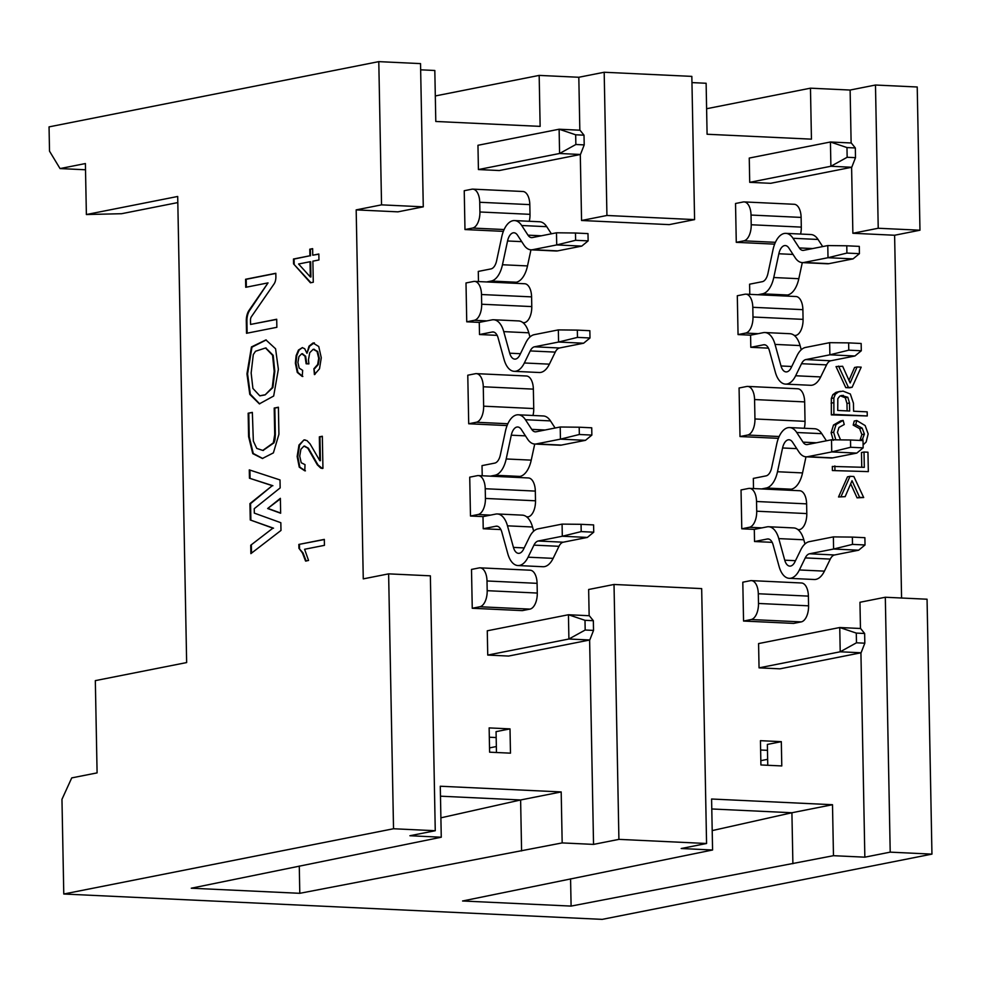 <?xml version="1.0" encoding="UTF-8"?>
<svg xmlns="http://www.w3.org/2000/svg" width="981" height="981" viewBox="0 0 981 981"><rect width="100%" height="100%" fill="white"/><g stroke="black" fill="none" stroke-linecap="round" stroke-linejoin="round"><path stroke-width="1.47" d="M847.118 410.904L846.971 403.485L845.279 397.759L840.374 395.858M837.737 410.463L849.669 411.027L849.509 402.983L847.805 397.256L841.563 395.49L839.736 396.201L837.823 398.691L837.737 410.463M867.179 411.848L853.605 411.211L853.458 403.24L850.331 393.994L843.071 391.125L838.534 391.86L835.383 394.19L833.875 397.955L833.875 414.387L867.265 415.956L867.179 411.848M867.265 415.956L831.336 414.889L831.336 398.458L832.844 394.693L835.996 392.363L840.374 391.309M435.257 830.723L393.528 828.749L388.623 573.86L430.365 575.822L435.257 830.723L409.899 835.738L441.266 837.222L440.285 786.235L561.193 791.937L562.174 842.912L593.542 844.396L618.913 839.368L706.565 843.501L681.194 848.516L712.574 850L711.593 799.012L832.501 804.714L833.47 855.69L864.85 857.173L860.926 652.806M860.46 628.49L859.957 602.273L885.316 597.245L890.208 852.146L864.85 857.173M901.576 598.018L894.611 235.244L852.869 233.27L851.606 167.285M851.128 142.968L850.122 90.044L810.465 88.18L811.446 139.155L707.093 134.25L706.124 83.262L691.948 82.6M579.832 130.191L578.815 77.266L604.186 72.251L691.838 76.383L694.585 219.609L669.214 224.624L581.561 220.492L580.298 154.508M578.815 77.266L539.17 75.402L540.139 126.377L435.797 121.472L434.816 70.485L420.653 69.823M356.177 209.885L381.548 204.857L423.277 206.832L397.918 211.847L356.177 209.885L363.264 578.876L388.623 573.86M593.542 844.396L589.618 640.029M589.152 615.712L588.649 589.495L614.02 584.468L701.673 588.6L706.565 843.501M857.1 366.968L861.183 367.152L852.121 387.287L849.583 387.789L845.757 387.618L836.033 366.587L842.642 366.281L850.147 382.946L857.1 366.968L854.574 367.47L848.97 380.321M859.932 440.432L861.87 434.583L859.614 428.623L853.188 425.092L854.23 421.033L856.769 420.53L865.168 425.582L868.173 433.921L866.149 442.002L863.108 444.908M833.274 440.371L831.103 432.731L833.519 425.018L840.594 420.91L843.133 420.408L844.236 424.515L839 427.409L837.431 432.486L840.558 439.88M864.016 452.02L867.952 452.204L868.332 471.616L832.403 470.549L832.329 466.441L864.31 467.324L864.016 452.02L861.477 452.523L861.759 467.201M863.685 497.526L859.614 497.342L852.023 480.702L845.144 496.656L838.534 496.975L847.474 476.827L850.012 476.325L853.838 476.508L863.685 497.526L857.075 497.845L850.686 483.817M489.605 752.182L489.139 727.902L510.01 728.883L510.476 753.163L489.605 752.182M478.421 169.554L477.955 145.286L559.121 129.222L559.587 153.49L478.421 169.554L499.292 170.535L580.458 154.483L559.587 153.49L575.859 144.501L575.675 134.789L584.014 135.182L584.21 144.894L580.458 154.483M487.741 655.075L487.275 630.795L568.44 614.744L568.906 639.011L487.741 655.075L508.612 656.056L589.777 639.992L568.906 639.011L585.179 630.023L584.995 620.311L593.346 620.703L593.53 630.415L589.777 639.992M759.049 667.853L758.583 643.573L839.748 627.521L840.214 651.789L759.049 667.853L779.92 668.834L861.085 652.77L840.214 651.789L856.474 642.8L856.29 633.088L864.641 633.481L864.825 643.193L861.085 652.77M749.717 182.331L749.251 158.064L830.429 142L830.895 166.267L749.717 182.331L770.588 183.312L851.753 167.261L830.895 166.267L847.155 157.279L846.971 147.567L855.322 147.959L855.506 157.671L851.753 167.261M760.913 764.959L760.447 740.68L781.317 741.661L781.783 765.94L760.913 764.959M503.363 231.369L464.982 229.554L464.234 190.719L471.836 189.21A14.654 7.59 92.7 0 1 472.817 189.137A14.654 7.59 92.7 0 1 479.734 202.27L529.814 204.624L530.01 214.336L479.917 211.982A14.654 7.59 92.7 0 1 472.584 228.058L464.982 229.554M522.333 610.623L472.253 608.269L471.505 569.421L479.108 567.913A14.654 7.59 92.7 0 1 480.077 567.84A14.654 7.59 92.7 0 1 487.005 580.973L537.085 583.339L537.281 593.051A14.654 7.59 92.7 0 1 529.948 609.115L522.333 610.623M497.146 335.367L479.501 334.533L479.268 322.393L466.748 321.805L466 282.969L473.615 281.461A14.654 7.59 92.7 0 1 474.583 281.388A14.654 7.59 92.7 0 1 481.499 294.521L531.592 296.875A14.654 7.59 -87.3 0 0 524.663 283.742L474.583 281.388M478.483 281.572L478.287 271.418L491.003 268.904A12.213 6.327 92.7 0 0 496.619 260.75L501.708 236.985A24.427 12.655 -87.3 0 1 514.792 220.59A24.427 12.655 -87.3 0 1 521.708 225.507L527.999 235.158A12.213 6.327 92.7 0 0 531.604 237.623L531.579 237.623A12.213 6.327 92.7 0 0 532.389 237.561L556.485 232.791L556.717 244.931L575.614 240.296L575.467 233.012L556.485 232.791M507.091 425.57L468.71 423.767L467.778 375.22L475.38 373.712A14.654 7.59 92.7 0 1 476.349 373.638A14.654 7.59 92.7 0 1 483.277 386.772L533.357 389.126L533.738 408.55A14.654 7.59 92.7 0 1 532.99 415.478M500.874 529.568L483.228 528.747L482.995 516.607L470.475 516.018L469.727 477.171L477.342 475.662A14.654 7.59 92.7 0 1 478.311 475.589A14.654 7.59 92.7 0 1 485.227 488.722L535.319 491.089A14.654 7.59 -87.3 0 0 528.403 477.955L478.311 475.589M482.211 475.773L482.027 465.619L494.743 463.106A12.213 6.327 92.7 0 0 500.347 454.963L505.436 431.199A24.427 12.655 -87.3 0 1 518.52 414.804A24.427 12.655 -87.3 0 1 525.436 419.721L531.727 429.371A12.213 6.327 92.7 0 0 535.332 431.836L535.307 431.836A12.213 6.327 92.7 0 0 536.116 431.775L560.212 427.005L560.445 439.145L579.342 434.497L579.195 427.213L560.212 427.005M774.659 244.146L736.277 242.332L735.529 203.496L743.144 201.988A14.654 7.59 -87.3 0 1 744.113 201.914A14.654 7.59 -87.3 0 1 751.029 215.047L751.213 224.759A14.654 7.59 92.7 0 1 743.892 240.836L736.277 242.332M793.641 623.401L743.549 621.047L742.801 582.199L750.416 580.691A14.654 7.59 -87.3 0 1 751.385 580.617A14.654 7.59 -87.3 0 1 758.301 593.75L808.393 596.117L808.577 605.829A14.654 7.59 92.7 0 1 801.244 621.893L793.641 623.401M772.182 542.346L754.536 541.524L754.303 529.384L741.783 528.796L741.035 489.948L748.638 488.44A14.654 7.59 92.7 0 1 749.607 488.379A14.654 7.59 92.7 0 1 756.535 501.499L806.615 503.866A14.654 7.59 -87.3 0 0 799.699 490.733L749.607 488.379M753.518 488.563L753.322 478.409L766.038 475.883A12.213 6.327 92.7 0 0 771.655 467.741L776.744 443.976A24.427 12.655 -87.3 0 1 789.815 427.581A24.427 12.655 -87.3 0 1 796.744 432.498L803.022 442.149A12.213 6.327 92.7 0 0 806.64 444.614L806.603 444.614A12.213 6.327 92.7 0 0 807.412 444.552L831.508 439.782L831.741 451.922L850.637 447.275L850.502 439.991L831.508 439.782M778.387 438.348L740.005 436.545L739.073 387.998L746.688 386.489A14.654 7.59 -87.3 0 1 747.657 386.416A14.654 7.59 -87.3 0 1 754.573 399.549L804.665 401.903L805.033 421.327A14.654 7.59 92.7 0 1 804.297 428.256M768.454 348.145L750.808 347.311L750.575 335.171L738.055 334.582L737.307 295.747L744.91 294.239A14.654 7.59 92.7 0 1 745.879 294.165A14.654 7.59 92.7 0 1 752.807 307.298L802.887 309.653A14.654 7.59 -87.3 0 0 795.971 296.52L745.879 294.165M749.791 294.349L749.594 284.196L762.311 281.682A12.213 6.327 92.7 0 0 767.927 273.54L773.003 249.775A24.427 12.655 -87.3 0 1 786.088 233.368A24.427 12.655 -87.3 0 1 793.004 238.285L799.294 247.935A12.213 6.327 92.7 0 0 802.912 250.4L802.875 250.4A12.213 6.327 92.7 0 0 803.684 250.339L827.78 245.569L828.013 257.709L846.91 253.073L846.775 245.79L827.78 245.569M562.174 842.912L299.794 893.311L191.27 888.21L441.266 837.222M393.528 828.749L63.777 894.01L602.211 919.369L931.95 854.12L890.208 852.146M833.47 855.69L571.101 906.088L462.578 900.987L712.574 850M521.585 850.944L520.617 799.969L440.898 817.823M299.279 866.051L299.794 893.311M561.193 791.937L520.617 799.969L440.481 796.192M63.777 894.01L61.962 799.331L71.736 777.896L97.094 772.881L95.329 680.63L186.648 662.567L177.696 196.47L86.377 214.532L121.57 213.711L177.806 202.577M86.377 214.532L85.396 163.557L60.037 168.573L85.519 169.774M539.17 75.402L435.306 95.954M60.037 168.573L49.516 151.16L49.05 126.88L378.789 61.631L420.53 63.606L423.277 206.832M706.614 108.732L810.465 88.18M850.122 90.044L875.481 85.028L917.223 86.99L919.97 230.216L894.611 235.244M381.548 204.857L378.789 61.631M324.319 539.391L324.429 545.35L304.588 549.274L308.561 560.458L305.557 561.058L302.418 552.904L298.923 548.269L298.849 544.43L324.319 539.391M322.945 468.354L320.775 468.109L317.329 464.847L307.764 448.145L303.951 446.11L300.897 449.273L299.732 456.128L301.216 462.75L305.005 464.626L304.797 470.819L299.254 467.164L297.157 456.496L298.972 445.043L303.914 439.966L306.93 440.567L310.106 443.927L319.794 460.665L319.34 436.852L322.332 436.263L322.945 468.354L322.026 468.464M304.846 446.11L303.951 446.11M305.422 470.843L299.879 467.189L297.783 456.533L299.597 445.067L303.914 439.966L304.858 439.905M302.847 376.471L297.905 372.461L295.992 363.166L296.752 355.674L299.07 350.094L302.307 347.654L304.711 348.721L306.955 353.295L308.99 346.183L313.025 342.994L318.751 346.514L321.278 357.783L319.499 368.807L314.423 374.619L313.895 368.746L317.66 364.515L318.702 358.249L317.047 351.456L313.209 349.297L309.738 352.682L308.463 359.782L308.892 363.914L306.146 363.792L304.993 356.189L301.731 353.761L298.947 356.557L297.917 362.504L299.168 368.083L302.663 370.377L302.222 376.446L297.28 372.437L295.367 363.142L296.127 355.649L298.445 350.07L302.43 347.568M314.3 349.273L313.209 349.297M302.7 353.749L301.731 353.761M306.955 353.295L309.616 346.207L314.104 342.909M318.948 259.965L312.878 261.167L313.282 282.234L310.425 282.798L293.564 263.889L293.466 259.021L309.91 255.771L309.775 249.211L312.632 248.647L312.755 255.207L318.837 254.005L318.948 259.965M246.954 373.859L251.455 346.931L265.925 339.916L275.575 348.77L278.371 369.297L273.674 396.017L259.364 403.865L249.787 394.374L246.954 373.859L247.58 373.884L251.958 347.164L266.231 339.941M250.731 545.24L272.914 528.158L250.253 519.967L249.934 503.609L272.277 485.681L249.444 478.213L249.284 469.874L280.014 479.942L280.161 487.9L254.238 508.698L254.324 513.124L280.836 522.714L280.983 530.451L250.891 553.615L250.731 545.24L272.914 528.158M248.156 413.209L252.35 412.388L253.343 441.082L256.764 448.427L262.798 450.414L273.343 442.836L274.717 434.681L274.202 408.059L278.396 407.225L278.923 434.276L273.392 452.879L262.418 458.483L252.767 453.627L248.61 436.68L248.156 413.209L252.362 412.535M246.525 333.295L246.292 321.143A12.128 6.278 92.7 0 1 249.015 310.388L268.034 282.884L245.741 287.298L245.581 279.266L275.82 273.282L275.882 276.765A8.081 4.182 92.7 0 1 274.067 283.938L251.394 316.728A4.047 2.097 -87.3 0 0 250.486 320.321L250.572 324.429L276.703 319.254L276.863 327.298L246.525 333.295M267.654 508.526L280.358 498.336L280.652 513.235L267.654 508.526L280.37 498.863M885.316 597.245L927.057 599.219L931.95 854.12M760.827 760.667L767.645 759.319M712.194 830.6L791.912 812.746L711.777 808.969M792.893 863.721L791.912 812.746L832.501 804.714M489.531 747.89L496.349 746.541M570.574 878.829L571.101 906.088M800.57 234.054A14.654 7.59 -87.3 0 0 801.305 227.114L751.213 224.759M744.113 201.914L794.193 204.281A14.654 7.59 92.7 0 1 801.121 217.414L801.305 227.114M802.887 309.653L803.071 319.365A14.654 7.59 92.7 0 1 795.75 335.441L794.549 335.674M803.071 319.365L752.991 317.01A14.654 7.59 92.7 0 1 745.658 333.074L758.178 333.675L763.292 332.657A24.427 12.655 -87.3 0 1 764.824 332.534A24.427 12.655 -87.3 0 1 775.051 344.405L800.091 345.582L801.244 349.763M752.991 317.01L752.807 307.298M738.055 334.582L745.658 333.074M747.657 386.416L797.737 388.77A14.654 7.59 92.7 0 1 804.665 401.903M805.033 421.327L754.953 418.973A14.654 7.59 92.7 0 1 747.62 435.037L740.005 436.545M806.615 503.866L806.799 513.578A14.654 7.59 92.7 0 1 799.478 529.642L798.276 529.887M806.799 513.578L756.719 511.211A14.654 7.59 92.7 0 1 749.386 527.288L761.906 527.876L767.019 526.871A24.427 12.655 -87.3 0 1 768.552 526.736A24.427 12.655 -87.3 0 1 778.779 538.606L803.819 539.783L804.972 543.965M756.719 511.211L756.535 501.499M741.783 528.796L749.386 527.288M751.385 580.617L801.465 582.984A14.654 7.59 92.7 0 1 808.393 596.117M808.577 605.829L758.485 603.462A14.654 7.59 92.7 0 1 751.164 619.538L743.549 621.047M758.485 603.462L758.301 593.75M754.953 418.973L754.573 399.549M767.767 765.278L767.363 744.432L781.317 741.661M760.618 750.011L767.473 750.33M919.97 230.216L878.228 228.254L852.869 233.27M878.228 228.254L875.481 85.028M298.849 544.43L324.319 539.538M306.182 561.083L303.043 552.928L298.923 548.269M299.548 548.305L299.475 544.455M319.794 460.665L320.419 460.69L319.965 436.876L319.34 436.852M319.965 436.876L322.332 436.41M322.344 468.464L317.954 464.871L308.39 448.182L304.588 446.147M304.539 440.003L305.177 439.929M315.024 374.362L313.895 368.746M314.521 368.77L318.285 364.54L319.328 358.286L317.672 351.492L313.834 349.334M306.771 363.828L305.618 356.213L302.356 353.798M313.65 343.019L314.411 342.933M310.94 282.7L293.564 263.889M294.19 263.926L294.092 259.058L293.466 259.021M294.092 259.058L309.91 255.771M310.536 255.808L310.401 249.248L309.775 249.211M310.401 249.248L312.632 248.806M318.837 254.165L312.755 255.207M310.021 261.731L310.646 261.768L310.94 276.961L310.315 276.936L310.021 261.731L298.58 263.999L310.315 276.936M259.683 403.878L250.314 394.166L247.58 373.884M265.826 348.01L273.196 355.33L274.803 371.345L272.89 387.581L265.115 394.902L260.075 395.809M264.49 394.877L259.769 395.797L252.902 388.415L251.148 373.001L253.294 354.582L255.526 351.259L265.52 347.985L272.571 355.294L274.177 371.321L272.264 387.544L265.115 394.902M251.504 553.149L251.357 545.277M273.54 528.195L250.253 519.967M250.878 519.991L250.56 503.645L249.934 503.609M250.56 503.645L272.277 485.681M272.902 485.718L249.444 478.213M250.069 478.238L249.91 470.083M248.61 436.68L249.235 436.717L248.782 413.246M263.104 450.414L273.969 442.872L274.962 439.893L275.342 434.718L274.717 434.681M275.342 434.718L274.827 408.084L274.202 408.059M274.827 408.084L278.408 407.385M262.724 458.495L253.27 453.48L249.235 436.717M247.151 333.172L246.918 321.179A12.128 6.278 92.7 0 1 249.64 310.425L268.034 282.884M246.354 287.175L246.206 279.291L245.581 279.266M246.206 279.291L275.82 273.429M276.703 319.414L250.572 324.429M280.64 513.038L268.279 508.563M604.186 72.251L606.932 215.477L694.585 219.609M606.932 215.477L581.561 220.492M529.262 221.265A14.654 7.59 -87.3 0 0 530.01 214.336M472.817 189.137L522.898 191.491A14.654 7.59 92.7 0 1 529.814 204.624M479.917 211.982L479.734 202.27M531.592 296.875L531.776 306.587A14.654 7.59 92.7 0 1 524.443 322.663L523.253 322.896M531.776 306.587L481.683 304.233A14.654 7.59 92.7 0 1 474.363 320.296L466.748 321.805M481.683 304.233L481.499 294.521M476.349 373.638L526.441 375.993A14.654 7.59 92.7 0 1 533.357 389.126M468.71 423.767L476.312 422.259A14.654 7.59 -87.3 0 0 483.645 406.183L483.277 386.772M535.319 491.089L535.503 500.8A14.654 7.59 92.7 0 1 528.17 516.864L526.981 517.11M535.503 500.8L485.423 498.434A14.654 7.59 92.7 0 1 478.09 514.51L470.475 516.018M485.423 498.434L485.227 488.722M480.077 567.84L530.169 570.206A14.654 7.59 92.7 0 1 537.085 583.339M472.253 608.269L479.856 606.761A14.654 7.59 -87.3 0 0 487.189 590.685L487.005 580.973M496.46 752.501L496.067 731.642L510.01 728.883M489.323 737.234L496.178 737.553M618.913 839.368L614.02 584.468M859.614 497.342L857.075 497.845M845.144 496.656L838.534 496.975M841.073 496.472L850.012 476.325M868.332 471.616L832.403 470.549M834.941 470.046L834.856 465.938M861.931 440.53L864.396 434.08L862.152 428.121L855.726 424.589L853.188 425.092M855.726 424.589L856.769 420.53M835.812 439.868L833.642 432.229L836.057 424.515L843.133 420.408M831.336 414.889L833.875 414.387M852.121 387.287L845.757 387.618M848.295 387.115L838.559 366.097M846.971 147.567L830.429 142L851.287 142.981L855.322 147.959M856.29 633.088L839.748 627.521L860.619 628.502L864.641 633.481M584.995 620.311L568.44 614.744L589.311 615.725L593.346 620.703M575.675 134.789L559.121 129.222L579.992 130.203L584.014 135.182M847.155 157.279L855.506 157.671M856.474 642.8L864.825 643.193M585.179 630.023L593.53 630.415M575.859 144.501L584.21 144.894M827.351 263.779L802.299 262.601L798.816 278.702A24.427 12.655 92.7 0 1 787.584 294.999L762.544 293.822L757.921 294.729M762.544 293.822A24.427 12.655 -87.3 0 0 773.764 277.525L778.853 253.76A12.213 6.327 92.7 0 1 785.389 245.557A12.213 6.327 92.7 0 1 788.859 248.021L795.137 257.672A24.427 12.655 -87.3 0 0 802.36 262.601A24.427 12.655 -87.3 0 0 803.917 262.479L828.013 257.709L853.053 258.886L828.957 263.656A24.427 12.655 92.7 0 1 827.4 263.779M782.961 295.906L787.584 294.999M811.128 234.545A24.427 12.655 92.7 0 1 818.056 239.462L822.691 246.587M750.808 347.311L763.525 344.797A12.213 6.327 92.7 0 1 764.285 344.736A12.213 6.327 92.7 0 1 769.398 350.671L775.358 372.253A24.427 12.655 -87.3 0 0 785.597 384.111A24.427 12.655 -87.3 0 0 795.652 375.76L801.526 363.706A12.213 6.327 92.7 0 1 805.781 359.586L829.877 354.815L854.917 355.993L830.821 360.763A12.213 6.327 -87.3 0 0 826.566 364.883L820.692 376.937A24.427 12.655 92.7 0 1 810.637 385.3M789.864 333.712A24.427 12.655 92.7 0 1 800.091 345.582M848.639 342.884L861.159 343.485L861.293 350.769L848.773 350.168L848.639 342.884L829.644 342.676L805.548 347.446A24.427 12.655 -87.3 0 0 797.026 355.674L791.152 367.74A12.213 6.327 92.7 0 1 786.124 371.909A12.213 6.327 92.7 0 1 781.011 365.974L775.051 344.405M750.575 335.171L758.178 333.675M829.644 342.676L829.877 354.815L848.773 350.168M805.99 456.803L802.544 472.916A24.427 12.655 92.7 0 1 791.311 489.2L766.271 488.023L761.648 488.943M766.271 488.023A24.427 12.655 -87.3 0 0 777.492 471.738L782.58 447.974A12.213 6.327 92.7 0 1 789.129 439.77A12.213 6.327 92.7 0 1 792.587 442.223L798.877 451.873A24.427 12.655 -87.3 0 0 806.088 456.815A24.427 12.655 -87.3 0 0 807.645 456.692L831.741 451.922L856.781 453.099L832.685 457.869A24.427 12.655 92.7 0 1 831.128 457.992M786.688 490.12L791.311 489.2M814.855 428.758A24.427 12.655 92.7 0 1 821.784 433.676L826.419 440.788M754.536 541.524L767.252 539.01A12.213 6.327 92.7 0 1 768.013 538.937A12.213 6.327 92.7 0 1 773.126 544.872L779.086 566.454A24.427 12.655 -87.3 0 0 789.325 578.324A24.427 12.655 -87.3 0 0 799.38 569.961L805.254 557.907A12.213 6.327 92.7 0 1 809.509 553.787L833.605 549.029L858.645 550.206L834.549 554.976A12.213 6.327 -87.3 0 0 830.294 559.084L824.42 571.138A24.427 12.655 92.7 0 1 814.365 579.501M793.592 527.925A24.427 12.655 92.7 0 1 803.819 539.783M852.366 537.098L864.886 537.686L865.021 544.97L852.501 544.381L852.366 537.098L833.372 536.889L809.276 541.659A24.427 12.655 -87.3 0 0 800.754 549.887L794.88 561.941A12.213 6.327 92.7 0 1 789.852 566.123A12.213 6.327 92.7 0 1 784.739 560.188L778.779 538.606M754.303 529.384L761.906 527.876M833.372 536.889L833.605 549.029L852.501 544.381M483.228 528.747L495.945 526.221A12.213 6.327 92.7 0 1 496.717 526.159A12.213 6.327 92.7 0 1 501.831 532.094L507.79 553.676A24.427 12.655 -87.3 0 0 518.029 565.547A24.427 12.655 -87.3 0 0 528.072 557.183L533.946 545.129A12.213 6.327 92.7 0 1 538.213 541.009L562.309 536.239L587.349 537.429L563.253 542.199A12.213 6.327 -87.3 0 0 558.986 546.307L553.125 558.361A24.427 12.655 92.7 0 1 543.069 566.724M522.297 515.148A24.427 12.655 92.7 0 1 532.524 527.005L533.676 531.187M581.059 524.32L593.591 524.909L593.726 532.192L581.206 531.604L581.059 524.32L562.076 524.112L537.98 528.869A24.427 12.655 -87.3 0 0 529.458 537.11L523.584 549.164A12.213 6.327 92.7 0 1 518.557 553.345A12.213 6.327 92.7 0 1 513.443 547.41L507.484 525.828A24.427 12.655 -87.3 0 0 497.257 513.958A24.427 12.655 -87.3 0 0 495.712 514.093L490.61 515.099L478.09 514.51M482.995 516.607L490.61 515.099M562.076 524.112L562.309 536.239L581.206 531.604M559.771 445.215L534.731 444.037L531.236 460.138A24.427 12.655 92.7 0 1 520.016 476.423L494.976 475.245L490.353 476.165M494.976 475.245A24.427 12.655 -87.3 0 0 506.196 458.961L511.285 435.196A12.213 6.327 92.7 0 1 517.821 426.993A12.213 6.327 92.7 0 1 521.279 429.445L527.57 439.096A24.427 12.655 -87.3 0 0 534.792 444.037A24.427 12.655 -87.3 0 0 536.349 443.915L560.445 439.145L585.485 440.322L561.39 445.092A24.427 12.655 92.7 0 1 559.832 445.215M515.393 477.342L520.016 476.423M543.56 415.981A24.427 12.655 92.7 0 1 550.476 420.898L555.111 428.01M479.501 334.533L492.217 332.019A12.213 6.327 92.7 0 1 492.989 331.958A12.213 6.327 92.7 0 1 498.103 337.893L504.062 359.463A24.427 12.655 -87.3 0 0 514.289 371.333A24.427 12.655 -87.3 0 0 524.345 362.982L530.218 350.928A12.213 6.327 92.7 0 1 534.486 346.808L558.581 342.038L583.621 343.215L559.526 347.985A12.213 6.327 -87.3 0 0 555.258 352.105L549.397 364.159A24.427 12.655 92.7 0 1 539.342 372.51M518.569 320.934A24.427 12.655 92.7 0 1 528.796 332.804L529.948 336.986M577.331 330.106L589.851 330.707L589.998 337.979L577.478 337.39L577.331 330.106L558.348 329.898L534.253 334.668A24.427 12.655 -87.3 0 0 525.73 342.896L519.856 354.95A12.213 6.327 92.7 0 1 514.829 359.132A12.213 6.327 92.7 0 1 509.715 353.197L503.756 331.627A24.427 12.655 -87.3 0 0 493.517 319.757A24.427 12.655 -87.3 0 0 491.984 319.88L486.883 320.885L474.363 320.296M479.268 322.393L486.883 320.885M558.348 329.898L558.581 342.038L577.478 337.39M530.954 249.824L527.508 265.925A24.427 12.655 92.7 0 1 516.288 282.221L491.236 281.044L486.625 281.952M491.236 281.044A24.427 12.655 -87.3 0 0 502.468 264.747L507.557 240.983A12.213 6.327 92.7 0 1 514.093 232.779A12.213 6.327 92.7 0 1 517.551 235.244L523.842 244.894A24.427 12.655 -87.3 0 0 531.064 249.824A24.427 12.655 -87.3 0 0 532.622 249.701L556.717 244.931L581.758 246.108L557.662 250.878A24.427 12.655 92.7 0 1 556.104 251.001M511.665 283.129L516.288 282.221M539.832 221.767A24.427 12.655 92.7 0 1 546.748 226.685L551.383 233.809M846.775 245.79L859.295 246.378L859.43 253.662L853.053 258.886M861.293 350.769L854.917 355.993M850.502 439.991L863.022 440.579L863.157 447.863L856.781 453.099M865.021 544.97L858.645 550.206M593.726 532.192L587.349 537.429M579.195 427.213L591.727 427.802L591.862 435.086L585.485 440.322M589.998 337.979L583.621 343.215M575.467 233.012L587.987 233.601L588.134 240.885L581.758 246.108M859.43 253.662L846.91 253.073M863.157 447.863L850.637 447.275M591.862 435.086L579.342 434.497M588.134 240.885L575.614 240.296M849.509 402.983L846.971 403.485M847.805 397.256L845.279 397.759M843.292 395.368L840.754 395.87M775.419 242.319L743.892 240.836M801.121 217.414L751.029 215.047M794.169 335.367L795.75 335.441M747.62 435.037L779.159 436.52M797.896 529.568L799.478 529.642M751.164 619.538L801.244 621.893M303.043 552.928L302.418 552.904M321.4 468.145L320.775 468.109M317.954 464.871L317.329 464.847M313.957 457.82L313.331 457.784M308.39 448.182L307.764 448.145M299.879 467.189L299.254 467.164M297.783 456.533L297.157 456.496M299.597 445.067L298.972 445.043M318.285 364.54L317.66 364.515M319.328 358.286L318.702 358.249M317.672 351.492L317.047 351.456M306.783 362.86L306.158 362.835M305.618 356.213L304.993 356.189M297.905 372.461L297.28 372.437M295.992 363.166L295.367 363.142M296.752 355.674L296.127 355.649M299.07 350.094L298.445 350.07M309.616 346.207L308.99 346.183M273.969 442.872L273.343 442.836M274.962 439.893L274.337 439.868M246.918 321.179L246.292 321.143M249.64 310.425L249.015 310.388M504.124 229.542L472.584 228.058M524.443 322.663L522.861 322.59M483.645 406.183L533.738 408.55M476.312 422.259L507.851 423.743M528.17 516.864L526.589 516.791M487.189 590.685L537.281 593.051M479.856 606.761L529.948 609.115M859.614 428.623L862.152 428.121M833.642 432.229L831.103 432.731M836.057 424.515L833.519 425.018M862.937 439.28L860.398 439.782M864.396 434.08L861.87 434.583M835.996 392.363L838.534 391.86M832.844 394.693L835.383 394.19M831.336 398.458L833.875 397.955M831.103 403.166L833.642 402.664M812.66 248.561L799.294 247.935M818.056 239.462L793.004 238.285M798.816 278.702L773.764 277.525M793.028 254.435L778.853 253.76M828.957 263.656L803.917 262.479M805.781 359.586L830.821 360.763M801.526 363.706L826.566 364.883M795.652 375.76L820.692 376.937M763.525 344.797L765.131 344.871M781.011 365.974L791.765 366.489M816.388 442.774L803.022 442.149M821.784 433.676L796.744 432.498M802.544 472.916L777.492 471.738M796.756 448.636L782.58 447.974M832.685 457.869L807.645 456.692M809.509 553.787L834.549 554.976M805.254 557.907L830.294 559.084M799.38 569.961L824.42 571.138M767.252 539.01L768.859 539.084M784.739 560.188L795.493 560.691M538.213 541.009L563.253 542.199M533.946 545.129L558.986 546.307M528.072 557.183L553.125 558.361M495.945 526.221L497.551 526.307M507.484 525.828L532.524 527.005M513.443 547.41L524.185 547.913M545.08 429.997L531.727 429.371M550.476 420.898L525.436 419.721M531.236 460.138L506.196 458.961M525.46 435.858L511.285 435.196M561.39 445.092L536.349 443.915M534.486 346.808L559.526 347.985M530.218 350.928L555.258 352.105M524.345 362.982L549.397 364.159M492.217 332.019L493.823 332.093M503.756 331.627L528.796 332.804M509.715 353.197L520.457 353.712M541.353 235.783L527.999 235.158M546.748 226.685L521.708 225.507M527.508 265.925L502.468 264.747M521.733 241.645L507.557 240.983M557.662 250.878L532.622 249.701M260.394 395.821L259.769 395.797M266.145 348.022L265.52 347.985M263.423 450.438L262.798 450.414M785.855 233.355L810.895 234.533M810.551 385.288L785.511 384.111M789.95 333.712L764.898 332.534M789.582 427.569L814.622 428.746M806.026 456.815L831.079 457.992M814.279 579.501L789.239 578.324M793.678 527.925L768.638 526.748M542.984 566.724L517.943 565.547M522.37 515.148L497.33 513.97M518.275 414.791L543.327 415.969M539.256 372.51L514.203 371.333M518.642 320.934L493.602 319.757M514.547 220.578L539.587 221.755M531.003 249.824L556.043 251.001"/></g></svg>
